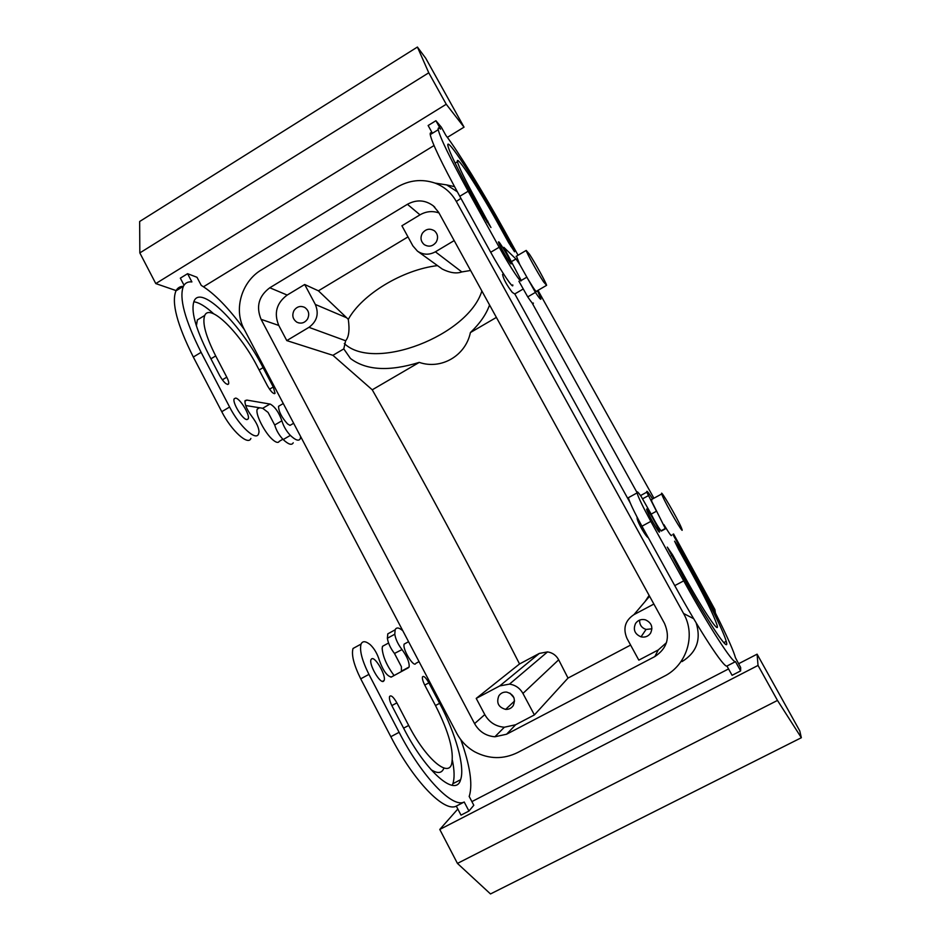 <?xml version="1.0" encoding="UTF-8"?>
<svg xmlns="http://www.w3.org/2000/svg" width="941" height="941" viewBox="0 0 941 941"><rect width="100%" height="100%" fill="white"/><g stroke="black" fill="none" stroke-linecap="round" stroke-linejoin="round"><path stroke-width="1.41" d="M422.286 233.368C420.109 237.72 420.745 241.461 424.215 244.601C428.837 247.295 432.86 246.424 436.271 242.002C438.435 237.72 437.847 234.003 434.483 230.863C429.825 228.051 425.755 228.886 422.286 233.368M454.174 240.59L435.389 251.812C429.143 255.176 423.156 254.952 417.439 251.129L412.887 245.895L401.913 225.769L419.992 214.842C426.144 211.313 432.472 210.678 438.988 212.948M654.818 656.571L506.587 734.227L494.895 736.779C485.921 736.003 479.145 731.616 474.57 723.617L261.08 319.328C255.858 306.566 258.763 296.05 269.796 287.77L407.418 204.291C416.534 199.351 425.144 199.868 433.272 205.832L438.635 212.301L664.499 623.389C670.439 637.316 667.216 648.373 654.818 656.571L658.253 649.949L666.463 642.679M286.782 340.595L308.966 327.339C317.035 321.363 319.152 313.741 315.329 304.449L304.684 284.5L287.181 295.062C276.536 303.026 273.725 313.153 278.771 325.445L286.782 340.595L332.926 355.322L372.248 389.809L419.263 362.391C441.129 369.966 465.642 355.816 470.394 332.573L496.389 317.411M304.684 284.5L318.411 290.816L407.982 236.897M417.686 251.306L442.305 269.079C449.951 272.89 456.444 273.843 461.819 271.937L470.606 270.479M683.566 613.473C696.364 635.563 686.401 665.475 664.052 676.344L517.773 752.482C503.459 759.493 489.12 759.281 474.782 751.847C466.995 747.389 460.961 741.179 456.691 733.192L244.237 329.338C233.156 309.248 241.884 281.159 261.669 269.738L396.667 187.4C409.064 180.096 421.85 178.661 435.036 183.095C444.27 186.624 451.374 192.752 456.326 201.492L683.566 613.473L693.682 618.707M294.027 310.483C296.886 306.554 300.438 305.531 304.696 307.413C308.824 310.389 309.754 314.294 307.495 319.117C304.672 322.986 301.167 324.033 296.956 322.245C292.733 319.281 291.757 315.364 294.027 310.483M315.329 304.449L346.7 317.787L318.411 290.816M346.7 317.787L348.299 319.375C361.85 294.462 402.607 269.679 437.518 265.621M419.263 362.391C389.103 371.695 366.178 370.401 350.475 358.497L343.783 348.899L332.926 355.322M348.299 319.375C349.77 329.891 348.876 337.019 345.641 340.76L343.783 348.899M489.555 304.99C486.226 314.388 479.839 323.575 470.394 332.573M645.091 601.511L649.125 595.406M534.394 714.913L515.609 724.758L504.352 727.228C495.707 726.499 489.191 722.288 484.78 714.595L476.217 698.41L499.742 685.918L509.493 684.119C515.421 685.013 519.903 688.118 522.937 693.446L534.394 714.913L568.011 678.073L630.611 645.079M568.011 678.073L558.672 659.806C556.202 655.301 552.485 652.666 547.533 651.901L539.358 653.407L519.538 663.97C471.817 570.14 422.721 478.746 372.248 389.809M658.253 649.949L638.821 660.135L627 638.468C622.766 628.506 625.071 620.566 633.928 614.649L653.877 604.051M635.587 623.401C638.045 620.048 641.327 618.86 645.432 619.837C651.548 622.695 653.242 627.153 650.549 633.199C648.184 636.445 645.02 637.657 641.033 636.845C634.693 634.093 632.881 629.611 635.587 623.401M503.506 273.878L502.553 274.443C503.506 279.159 506.752 285.135 512.292 292.38L514.88 294.074L630.294 503.047M502.553 274.443L503.141 274.09M460.925 198.351L456.326 201.492M637.069 517.091L637.128 518.491C637.927 523.137 645.926 536.899 648.302 537.711M476.217 698.41L519.538 663.97M481.874 290.992C468.277 335.584 374.048 372.118 344.288 343.512M639.633 620.072C639.433 624.765 641.574 627.882 646.055 629.435L651.925 628.811M405.395 643.432L404.101 644.138L403.936 645.373C403.689 651.066 412.923 666.005 415.416 663.97M293.651 423.285L290.004 425.379L287.558 423.921C281.582 417.275 278.583 411.393 278.571 406.289L279.536 405.724M673.568 533.97L714.901 609.603L714.525 611.215M715.395 612.92L714.901 609.627L715.313 612.756M498.848 695.846C500.741 693.117 503.341 691.87 506.67 692.094C513.715 694.282 515.903 698.787 513.221 705.632C511.398 708.267 508.869 709.526 505.646 709.385C498.436 707.326 496.166 702.809 498.848 695.846M432.178 133.422C430.637 132.246 429.99 132.646 430.249 134.61C431.848 142.656 441.694 163.205 459.784 196.293L490.696 252.27C501.435 271.843 514.057 290.404 512.739 284.888M432.413 133.281L428.131 125.518L435.918 120.719L440.576 129.14C438.682 127.341 437.894 127.529 438.247 129.693C440.059 137.621 450.033 158.123 468.183 191.223L499.177 247.248C509.951 266.832 522.431 285.499 520.985 280.053L503.847 247.33L516.115 259.151L519.667 264.35L516.468 256.175M518.914 281.265L527.736 296.886C531.712 302.79 533.582 304.837 533.335 303.026M726.958 666.052L735.486 661.641C732.839 663.511 708.985 626.659 683.719 580.856L674.756 585.62C699.951 631.387 724.017 668.075 726.958 666.052L732.086 675.309L740.614 670.909L740.661 667.51L735.439 657.7C732.239 645.679 712.702 606.122 691.647 568.235L672.862 534.359M674.756 585.62L641.95 526.207C634.21 511.998 629.67 502.506 628.353 497.695L629.458 497.095M460.808 739.65C469.853 764.962 472.758 783.571 469.512 795.451L469.159 796.404L473.805 805.273L468.947 811.036L464.207 802.003C452.562 808.495 422.086 776.995 399.113 732.31L368.931 674.379C362.003 660.429 359.38 650.325 361.062 644.091C362.544 640.774 365.602 640.962 370.225 644.656C374.318 648.561 377.376 653.807 379.388 660.406C383.069 670.651 387.045 676.191 391.315 677.038L408.335 667.804M394.785 634.222L387.374 638.269C388.127 643.185 390.491 648.243 394.467 653.466L402.019 649.572C398.008 644.326 395.596 639.21 394.785 634.222L395.149 629.823C396.337 627.129 398.878 627.435 402.783 630.717M402.019 649.572C407.1 656.512 409.476 662.323 409.159 666.969L408.312 667.745M383.481 681.284C380.046 683.954 368.684 664.205 371.013 659.617L371.73 658.771C375.306 656.43 386.386 675.826 384.128 680.461L383.481 681.284M428.884 682.86C425.814 677.52 423.685 675.52 422.485 676.873C422.097 678.59 422.897 681.413 424.873 685.366L435.765 706.091C448.904 732.11 454.197 751.436 451.633 764.057C447.998 777.678 425.544 758.364 408.688 725.464L396.89 702.88C393.456 696.916 391.009 694.799 389.562 696.505C389.068 698.493 389.88 701.633 392.009 705.926L403.96 728.84C426.367 772.585 455.973 797.674 460.608 779.689C465.207 766.903 455.573 733.321 439.647 703.315L428.884 682.86L424.732 685.083M244.895 401.266L246.883 400.09L245.072 400.619C244.554 404.336 246.836 409.641 251.941 416.545C256.481 422.556 258.846 427.661 259.034 431.872L258.54 433.942C256.058 441.447 239.355 426.238 229.604 407.03L201.103 352.334C184.777 319.799 178.884 297.791 183.401 286.299C180.013 286.335 177.543 287.852 175.967 290.863C171.274 302.461 177.049 324.504 193.317 357.027L221.758 411.688C231.486 430.872 248.295 445.987 250.882 438.424M246.883 400.09L270.302 404.112C275.101 406.912 278.959 412.476 281.877 420.792C283.429 426.097 286.252 430.966 290.346 435.389C295.568 440.294 298.873 441.4 300.273 438.706L300.673 436.624M244.331 329.515C228.628 307.989 214.266 293.286 201.245 285.382L196.998 277.289L187.588 273.69L191.893 281.924C187.941 281.488 185.118 282.947 183.401 286.299L175.967 290.863M246.848 419.58L248.201 418.874C250.341 415.357 240.096 398.408 235.626 398.09L234.203 398.772C231.992 402.254 242.507 419.533 246.848 419.58M267.432 385.751C270.961 391.762 273.502 394.267 275.054 393.291L273.266 386.986L263.092 367.649C241.284 324.892 201.303 284.394 194.164 300.885C190.564 310.259 195.352 328.009 208.502 354.157L219.724 375.682C223.735 382.422 226.687 385.187 228.581 383.975C229.028 382.681 228.428 380.411 226.781 377.176L215.701 355.933C205.714 336.137 202.068 322.634 204.75 315.435C209.972 302.826 240.367 333.314 257.14 366.178L267.432 385.751M509.928 693.141L513.915 697.657M464.042 127.153L446.246 104.251L428.767 72.798L417.416 47.05L425.732 58.26L464.042 127.153L447.363 137.374M176.308 290.663L155.783 283.582L446.246 104.251M203.515 286.758L434.024 145.549M184.024 285.217L180.331 278.16L187.588 273.69M518.079 255.223L503.753 229.381C483.627 193.011 458.291 151.654 445.893 135.41L441.305 127.129L435.918 120.719M527.736 296.886L535.417 292.404C539.358 298.344 541.169 300.426 540.863 298.638L537.429 290.675M535.417 292.404L519.667 264.35M511.363 261.704L515.939 259.01M515.915 258.963L511.339 261.657M498.824 241.872L498.424 241.943C498.624 244.084 509.081 262.316 511.01 263.88L511.363 263.762C511.128 261.563 500.906 243.731 498.824 241.872M499.765 226.687L500.718 226.122L511.669 245.872L514.562 251.776L508.693 242.79L497.601 222.782C479.228 189.412 455.597 153.089 457.467 161.699C458.679 166.733 464.807 179.319 475.864 199.468L474.711 200.162M500.718 226.122C476.828 182.73 445.611 134.622 447.904 145.749C449.433 152.254 457.491 168.804 472.076 195.399L484.274 217.43L490.967 227.534L475.864 199.468M661.382 530.959L665.44 528.807L661.335 531.053C659.218 528.924 655.618 522.89 650.513 512.939L641.174 496.483C637.927 491.802 636.539 490.614 637.045 492.943L628.353 497.695M665.44 528.807L661.405 530.995M651.69 499.436L651.748 501.424L665.416 528.76M656.383 511.057L646.785 492.167C646.349 489.908 648.29 492.167 652.619 498.93M457.832 809.013L439.776 829.456L457.444 863.415L490.496 893.95L801.344 737.72L799.768 730.898L757.093 654.171L758.034 665.44L439.776 829.456M757.093 654.171L738.579 663.746M728.546 668.933L471.888 801.603M464.207 802.003L456.303 806.096L461.019 815.129L468.947 811.036M735.486 661.641L740.614 670.909M683.719 580.856L650.831 521.385C643.056 507.175 638.457 497.695 637.045 492.943M646.667 509.01C647.396 508.199 658.818 528.395 659.441 531.606L659.453 532.1C658.9 533.241 647.22 512.622 646.655 509.493L646.667 509.01M679.367 548.368L690.976 569.305C708.055 600.064 723.735 631.858 726.217 641.339C730.51 655.301 709.279 624.259 684.589 579.468L667.287 547.097L672.615 554.943L685.436 578.115C703.997 611.779 720.206 635.575 717.018 625.071C713.737 615.096 704.821 596.865 690.282 570.411L678.52 549.191L674.591 541.181L679.367 548.368L678.367 548.909M456.303 806.096C444.399 812.718 413.734 781.371 390.833 736.709L360.721 678.837C353.828 664.887 351.264 654.771 353.016 648.49L357.227 646.185M387.374 638.269L387.798 633.846L391.044 632.07M394.585 653.607L401.407 666.71L401.395 671.498M391.632 676.85L400.831 671.862M390.962 677.155L391.609 676.802M452.398 760.269C454.491 770.573 454.644 778.383 452.856 783.724L452.162 785.323M443.893 768.115C441.894 773.373 437.6 773.878 431.002 769.62M245.648 405.512L262.704 408.276L269.902 404.042M262.704 408.276L269.926 404.089M293.227 442.799C291.792 445.528 288.44 444.446 283.182 439.565C279.124 435.248 276.313 430.437 274.748 425.132L268.091 412.44L262.739 408.323M202.033 317.093L197.375 319.916L196.375 325.88M213.666 313.8C205.679 306.46 199.057 302.449 193.787 301.779M546.25 285.535L536.523 291.216C536.723 292.357 535.676 291.24 533.371 287.84L526.854 277.336M155.783 283.582L139.833 252.917L428.767 72.798M139.833 252.917L139.656 221.5L417.416 47.05M663.899 524.619C669.239 533.559 671.768 537.052 671.498 535.1M758.034 665.44L777.478 700.433L457.444 863.415M777.478 700.433L801.344 737.72M394.467 653.466L401.407 666.71M274.748 425.132L268.091 412.44M543.58 281.877C537.934 273.408 526.584 252.847 526.207 250.424L529.418 254.176C535.147 262.857 546.109 282.723 546.603 285.323L543.58 281.877M282.841 439.235L279.254 441.329C278.313 443.105 276.231 442.646 273.008 439.965C264.892 433.378 254.67 413.205 257.34 409.076L259.093 408.041M662.335 495.648C666.146 504.964 684.26 536.005 682.013 529.418L681.284 527.501C677.214 517.832 659.7 487.814 661.699 493.978L662.335 495.648M384.857 645.032L382.517 646.314L382.152 648.467C382.881 656.724 386.845 665.758 394.056 675.532M407.418 204.291L419.992 214.842M269.796 287.77L287.181 295.062M435.389 251.812L461.819 271.937M261.08 319.328L278.771 325.445M633.928 614.649L649.584 596.229M682.037 661.594C696.599 652.583 701.316 639.692 696.175 622.907M457.302 191.764L446.669 184.906L436.906 183.413M506.587 734.227L515.609 724.758M474.57 723.617L484.78 714.595M308.966 327.339L345.641 340.76M499.742 685.918L539.358 653.407M522.937 693.446L558.672 659.806M531.947 302.661L636.928 492.378M653.913 498.224L537.981 290.357M490.696 252.27L499.177 247.248M468.183 191.223L459.784 196.293M526.784 277.207L521.043 280.571M510.763 246.413L511.669 245.872M486.815 221.841L487.897 221.194M656.477 511.222L651.113 514.139M648.137 495.778L642.668 498.765M650.831 521.385L641.95 526.207M685.436 578.115L684.213 578.774M672.615 554.943L671.392 555.602M690.976 569.305L689.965 569.834M368.931 674.379L360.721 678.837M390.833 736.709L399.113 732.31M439.647 703.315L435.471 705.538M396.89 702.88L391.844 705.585M403.607 728.158L408.688 725.464M274.713 424.991L281.877 420.792M283.182 439.565L290.346 435.389M193.317 357.027L201.103 352.334M221.758 411.688L229.604 407.03M269.526 389.198L273.266 386.986M210.925 358.803L215.701 355.933M222.323 379.835L226.781 377.176M259.151 370.001L263.092 367.649M433.272 205.832L434.848 207.255M446.669 184.906L435.036 183.095M494.895 736.779L504.352 727.228M298.967 322.975L296.956 322.245M509.493 684.119L547.533 651.901M646.055 629.435L641.033 636.845M523.02 289.122L514.962 293.839M454.527 186.659L446.622 184.895M404.101 644.138L408.57 641.703M415.91 663.323L419.051 661.629M283.265 403.524L278.571 406.289M514.562 701.01L505.646 709.385M430.249 134.61L438.247 129.693M455.126 163.122L457.467 161.699M665.51 528.371L660.97 530.83M646.785 492.167L640.55 495.578M726.217 641.339L723.782 642.609M361.062 644.091L353.016 648.49M395.149 629.823L387.798 633.846M409.159 666.969L401.666 671.015M384.128 680.461L382.434 681.378M460.608 779.689L452.856 783.724M246.977 419.592L248.201 418.874M274.349 393.714L275.054 393.291M197.375 319.916L204.75 315.435M227.698 384.493L228.581 383.975M526.207 250.424L516.068 256.411M259.563 407.771L257.34 409.076M651.148 499.73L661.699 493.978M382.517 646.314L388.551 643.021"/></g></svg>
